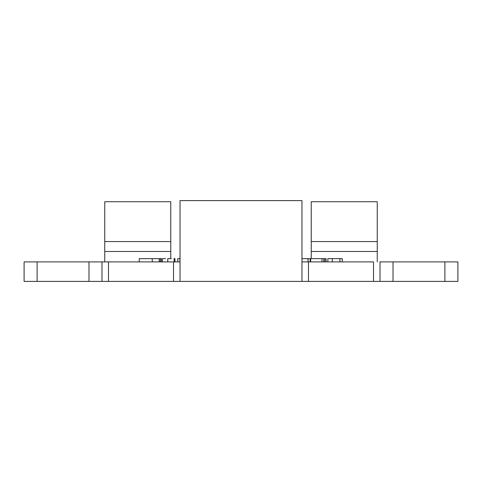 <?xml version="1.0" encoding="UTF-8"?>
<svg xmlns="http://www.w3.org/2000/svg" width="482" height="482" viewBox="0 0 482 482"><rect width="100%" height="100%" fill="white"/><g stroke="black" fill="none" stroke-linecap="round" stroke-linejoin="round"><path stroke-width="0.72" d="M311.239 258.641L311.239 201.735L311.239 241.566L377.255 241.566L377.255 261.895M377.255 251.49L377.255 201.735L377.255 241.566L311.239 241.566L311.239 251.49L377.255 251.49L311.239 251.49M379.894 261.895L457.9 261.895L457.9 281.404L444.892 281.404L444.892 261.895L444.892 281.404L393.023 281.404L393.023 261.895L393.023 281.404L380.015 281.404L457.9 281.404L457.9 261.895L380.015 261.895L380.015 281.404L373.514 281.404L373.514 261.895L302.1 261.895M179.913 261.895L179.913 258.641L179.913 261.895L102.106 261.895M101.985 261.895L24.1 261.895L24.1 281.404L24.1 261.895L37.108 261.895L37.108 281.404L37.108 261.895L88.977 261.895L88.977 281.404L88.977 261.895L101.985 261.895L101.985 281.404L101.985 261.895L108.486 261.895L108.486 281.404L88.977 281.404L101.985 281.404M311.239 258.466L311.239 252.863M170.761 201.783L170.761 251.49L104.745 251.49L170.761 251.49L170.761 241.566L104.745 241.566L104.745 251.49L104.745 241.566L170.761 241.566L170.761 201.735L104.745 201.735L104.745 241.566L104.745 201.783M170.761 252.02L170.761 258.641M24.1 281.404L88.977 281.404L24.1 281.404M301.973 200.789L301.973 281.404L108.486 281.404L173.526 281.404L173.526 261.895L108.486 261.895L108.486 281.404L102.106 281.404M179.9 281.404L173.526 281.404L173.526 261.895L180.027 261.895M301.973 261.895L308.474 261.895L308.474 281.404L301.973 281.404L301.973 200.596L180.027 200.596L180.027 281.404L180.027 200.789M379.894 281.404L308.474 281.404L373.514 281.404L373.514 261.895L308.474 261.895L308.474 281.404L302.1 281.404M380.015 281.404L380.015 261.895M180.027 281.404L301.973 281.404M104.745 252.02L104.745 261.672M377.255 258.466L377.255 252.863M342.25 261.895L342.25 258.641L342.25 261.895M327.856 261.895L327.856 258.641L327.856 261.895M339.394 258.641L339.924 258.641L339.937 261.895L339.937 258.641L332.303 258.641L332.303 261.895L332.303 258.641L328.206 258.641M339.876 258.641L342.25 258.641M328.435 258.641L333.785 258.641M334.508 258.641L338.304 258.641M324.85 261.895L324.85 258.641L324.85 261.895M325.977 258.641L326.061 261.895L326.061 258.641L324.44 258.641M310.643 261.895L310.643 258.641L310.643 261.895M321.946 261.895L321.946 258.641L310.643 258.641L321.946 258.641L321.946 261.895M323.747 261.895L323.747 258.641L321.946 258.641L323.747 258.641L323.747 261.895M325.73 258.641L324.85 258.641M310.125 261.895L310.125 258.641L310.125 261.895M307.92 258.641L308.07 261.895L308.07 258.641L301.973 258.641M308.227 258.641L309.119 258.641M309.48 258.641L310.125 258.641M301.931 258.641L307.462 258.641M177.762 261.895L177.762 258.641L177.762 261.895M180.027 258.641L177.786 258.641M180.148 258.641L178.262 258.641M173.869 258.641L174.876 258.641M174.93 258.641L174.954 261.895L174.954 258.641M165.597 258.641L162.362 258.641L162.362 261.895L162.362 258.641L164.621 258.641M171.315 258.641L167.748 258.641L167.748 261.895L167.748 258.641L169.586 258.641M174.183 261.895L174.183 258.641L174.183 261.895M158.632 258.641L152.252 258.641L152.252 261.895L152.252 258.641L139.274 258.641L139.274 261.895L139.274 258.641L157.012 258.641M160.036 258.641L159.205 258.641L159.205 261.895L159.205 258.641L159.681 258.641M160.295 258.641L160.307 261.895L160.307 258.641M160.054 258.641L161.337 258.641L161.337 261.895L161.337 258.641M311.239 201.735L377.255 201.735"/></g></svg>
